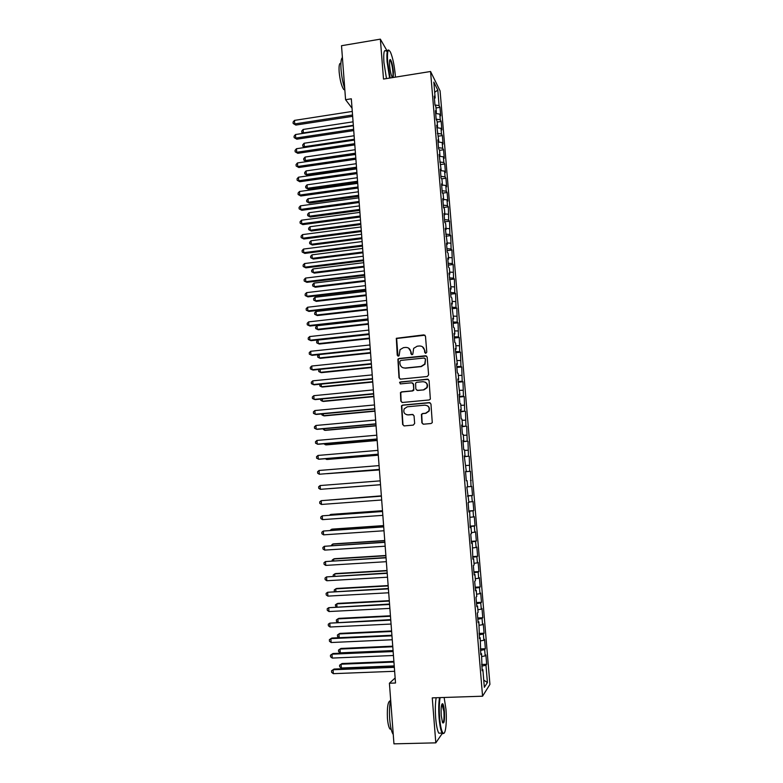 <?xml version="1.0" encoding="UTF-8"?>
<svg xmlns="http://www.w3.org/2000/svg" width="783" height="783" viewBox="0 0 783 783"><rect width="100%" height="100%" fill="white"/><g stroke="black" fill="none" stroke-linecap="round" stroke-linejoin="round"><path stroke-width="1.17" d="M425.815 353.28L426.774 352.125L425.482 336.21L423.887 334.879L396.315 338.295L397.235 355.179L398.341 356.118L399.095 355.678L400.054 349.639L403.46 347.652L405.663 347.427C408.55 347.407 410.243 348.836 410.762 351.704L410.928 353.759L412.044 354.699L412.817 354.229L413.659 348.357L417.173 346.213L419.394 345.978C422.291 345.969 424.004 347.398 424.523 350.275L424.689 352.34L425.815 353.28M421.871 422.81L423.486 424.2L431.032 423.525L432.275 422.634L430.963 403.979L429.348 402.609L402.619 405.105L401.464 405.848L402.648 424.533L404.243 425.903L413.287 425.1L414.657 423.456L414.05 415.822L412.445 414.442L407.963 414.853C404.351 414.373 403.108 412.367 404.214 408.814L407.326 406.788L424.924 405.154C428.428 405.555 429.73 407.483 428.849 410.967L425.58 413.248L422.634 413.512L421.42 414.354L421.871 422.81L423.192 424.19M395.141 677.97L389.405 683.226L395.523 683.001L351.322 98.795L345.577 99.695L352.037 108.201M389.405 683.226L393.957 743.85L435.808 742.852L442.356 733.319M387.135 51.003L380.362 39.15L383.504 79.054L430.562 71.498L482.563 696.204L432.265 697.868L435.808 742.852M380.362 39.15L341.515 45.717L345.577 99.695M427.244 376.506L428.604 374.851L427.175 357.107L425.57 355.766L398.968 358.497L397.901 359.133L398.997 377.778L400.583 379.129L427.244 376.506M429.064 380.499L430.347 399.124L429.133 399.966L402.413 402.472L400.818 401.102L400.446 392.586L401.581 391.872L412.367 390.834L413.737 389.19L413.336 384.159L411.731 382.799L400.514 383.895L399.565 382.28L427.449 379.138L429.064 380.499M430.562 71.498L440.085 90.897L489.923 684.381L482.563 696.204M435.994 107.956L439.987 107.349L439.097 105.627L437.795 90.084L433.841 82.107L435.162 97.973L434.232 96.162L434.957 104.873L435.886 106.635L436.366 112.429L435.446 110.687L436.17 119.417L437.1 121.12L437.58 126.924L436.66 125.251L438.793 141.459L437.873 139.854L438.607 148.633L439.527 150.199L440.007 156.032L439.097 154.496L441.23 170.645L440.32 169.177L441.054 178.015L441.964 179.434L442.454 185.297L441.553 183.907L442.287 192.755L443.188 194.106L443.677 199.988L442.777 198.667L443.521 207.544L444.411 208.826L444.91 214.728L444.02 213.475L444.754 222.372L445.644 223.586L446.144 229.497L445.253 228.313L447.377 244.316L446.496 243.2L447.24 252.155L448.121 253.222L448.62 259.163L447.739 258.126L448.483 267.101L449.364 268.099L449.863 274.06L448.982 273.091L451.106 288.996L450.235 288.105L450.988 297.129L451.86 297.971L452.359 303.97L451.497 303.148L453.611 318.984L452.75 318.241L453.504 327.314L454.365 328.018L454.864 334.047L454.013 333.372L454.776 342.474L455.618 343.101L456.127 349.14L455.275 348.552L457.389 364.281L456.548 363.762L457.311 372.914L458.153 373.383L458.652 379.461L457.82 379.021L459.924 394.691L459.092 394.319L459.866 403.519L460.688 403.842L461.197 409.959L460.375 409.666L461.148 418.895L461.97 419.14L462.479 425.267L461.657 425.052L462.43 434.301L463.242 434.467L463.761 440.614L462.939 440.477L463.722 449.755L464.534 449.843L465.043 456.009L464.231 455.951L466.335 471.444L465.523 471.464L466.306 480.791L467.108 480.723L467.627 486.928L466.825 487.026L468.919 502.441L468.126 502.627L468.909 512.004L469.702 511.779L470.211 527.673L471.004 527.37L471.523 533.624L470.74 533.957L471.523 543.392L472.306 543.01L472.834 559.15L473.617 558.68L474.136 564.974L473.363 565.473L474.155 574.957L474.929 574.409L475.447 580.712L474.684 581.289L475.477 590.803L476.24 590.176L476.769 596.489L476.005 597.155L476.808 606.698L477.561 605.983L478.09 612.326L477.336 613.069L478.129 622.632L478.883 621.839L479.46 638.615L480.214 637.744L480.801 654.647L481.545 653.688L482.142 670.728L482.876 669.68L482.044 669.534M439.987 107.349L440.692 115.806L439.811 114.122L440.281 119.789L436.151 119.173M437.178 122.05L441.162 121.443L440.281 119.789M441.162 121.443L441.876 129.929L440.995 128.314L441.475 134.001L437.345 133.413M438.353 136.173L442.346 135.586L441.475 134.001M442.346 135.586L443.061 144.092L442.189 142.535L442.669 148.241L438.529 147.693M439.537 150.346L443.54 149.759L442.669 148.241M443.54 149.759L444.255 158.283L443.384 156.806L443.863 162.521L439.723 162.012M440.594 164.557L444.734 163.98L443.863 162.521M444.734 163.98L445.449 172.524L444.587 171.105L445.067 176.841L440.917 176.361M441.583 178.827L445.928 178.23L445.067 176.841M445.928 178.23L446.643 186.794L445.781 185.444L446.261 191.189L442.121 190.758M442.542 193.137L447.122 192.52L446.261 191.189M447.122 192.52L447.847 201.104L446.985 199.822L447.475 205.586L443.325 205.185M443.521 207.475L448.326 206.839L447.475 205.586M448.326 206.839L448.679 220.013L444.529 219.661M444.715 221.834L449.53 221.207L448.679 220.013M449.53 221.207L449.892 234.489L445.742 234.166M445.909 236.221L450.734 235.605L449.892 234.489M450.734 235.605L451.106 248.994L446.956 248.71M447.113 250.648L451.948 250.051L451.106 248.994M451.948 250.051L452.329 263.548L448.17 263.294M448.316 265.114L453.161 264.527L452.329 263.548M453.161 264.527L453.543 278.131L449.393 277.916M449.53 279.619L454.375 279.042L453.543 278.131M454.375 279.042L454.776 292.754L450.616 292.588M450.744 294.154L455.598 293.596L454.776 292.754M455.598 293.596L456 307.416L451.84 307.288M451.957 308.737L456.822 308.199L456 307.416M456.822 308.199L457.233 322.126L453.063 322.028M453.181 323.359L458.045 322.831L457.233 322.126M458.045 322.831L458.466 336.866L454.297 336.807M454.404 338.021L459.278 337.502L458.466 336.866M459.278 337.502L459.709 351.645L455.54 351.636M455.628 352.712L460.512 352.213L459.709 351.645M460.512 352.213L460.952 366.473L456.773 366.493M456.851 367.452L461.745 366.963L460.952 366.473M461.745 366.963L462.195 381.331L458.016 381.399M458.084 382.231L462.988 381.752L462.195 381.331M462.988 381.752L463.438 396.237L459.259 396.335M459.318 397.05L464.231 396.58L463.438 396.237M464.231 396.58L464.691 411.183L460.512 411.32M460.561 411.897L464.691 411.183M465.474 411.457L465.944 426.167L461.764 426.344M461.804 426.794L465.944 426.167M466.727 426.363L467.206 441.191L463.017 441.406M463.047 441.729L467.206 441.191M467.98 441.318L468.469 456.254L464.28 456.509M464.299 456.714L468.469 456.254M469.232 456.303L469.731 471.356L465.542 471.66M465.552 471.728L469.731 471.356M470.495 471.337L471.004 486.507L467.608 486.781M467.559 495.835L472.521 495.473L471.757 486.409L471.004 486.507M472.521 495.473L471.767 495.61L472.276 501.697L468.88 502.001M468.821 510.966L473.784 510.614L473.03 501.521L472.276 501.697M473.784 510.614L473.04 510.829L473.549 516.927L470.152 517.269M470.084 526.127L475.056 525.794L474.292 516.682L473.549 516.927M475.056 525.794L474.312 526.078L474.831 532.195L471.435 532.567M471.356 541.327L476.338 541.014L475.575 531.872L474.831 532.195M476.338 541.014L475.594 541.376L476.113 547.503L472.717 547.914M472.629 556.576L477.62 556.273L476.847 547.111L476.113 547.503M477.62 556.273L476.886 556.713L477.395 562.86L473.999 563.31M473.901 571.864L478.902 571.58L478.129 562.39L477.395 562.86M478.902 571.58L478.168 572.099L478.687 578.255L475.291 578.735M475.173 587.201L480.185 586.917L479.411 577.707L478.687 578.255M480.185 586.917L479.46 587.514L479.979 593.7L476.573 594.209M476.456 602.567L481.476 602.303L480.703 593.074L479.979 593.7M481.476 602.303L480.762 602.979L481.281 609.184L477.875 609.722M477.747 617.983L482.768 617.738L481.995 608.479L481.281 609.184M482.768 617.738L482.054 618.492L482.573 624.707L479.167 625.284M479.03 633.437L484.06 633.212L483.287 623.924L482.573 624.707M484.06 633.212L483.356 634.044L483.884 640.269L480.468 640.885M480.322 648.941L485.362 648.725L484.589 639.408L483.884 640.269M485.362 648.725L484.667 649.636L485.186 655.88L481.78 656.536M481.623 664.483L486.674 664.278L485.891 654.94L485.186 655.88M486.674 664.278L485.979 665.266L487.418 682.522L484.344 687.317L482.876 669.68M481.545 653.688L480.713 653.56M485.979 665.266L481.76 666.098M487.418 682.522L483.747 680.124M480.214 637.744L479.382 637.636M484.667 649.636L480.449 650.419M478.883 621.839L478.061 621.751M483.356 634.044L479.147 634.788M477.561 605.983L476.739 605.915M482.054 618.492L477.845 619.196M476.24 590.176L475.418 590.118M480.762 602.979L476.544 603.644M474.929 574.409L474.106 574.37M479.46 587.514L475.252 588.131M473.617 558.68L472.795 558.661M478.168 572.099L473.969 572.667M472.306 543.01L471.493 543.001M476.886 556.713L472.678 557.251M471.004 527.37L470.191 527.38M475.594 541.376L471.395 541.865M469.702 511.779L468.89 511.808M474.312 526.078L470.123 526.528M468.4 496.236L467.598 496.275M473.04 510.829L468.841 511.23M467.108 480.723L466.306 480.791M471.767 495.61L467.568 495.982M466.335 471.444L465.533 471.513M470.495 480.439L471.249 480.38M465.043 456.009L464.241 456.098M469.223 465.308L465.836 465.542M463.761 440.614L462.959 440.721M467.96 450.225L464.573 450.421M462.479 425.267L461.686 425.384M466.697 435.172L463.321 435.338M461.197 409.959L460.414 410.086M465.445 420.168L462.068 420.295M459.924 394.691L459.141 394.838M464.192 405.202L460.815 405.3M458.652 379.461L457.869 379.628M462.939 390.267L459.562 390.335M457.389 364.281L456.606 364.467M461.696 375.38L458.319 375.419M456.127 349.14L455.344 349.335M460.453 360.542L457.076 360.542M454.864 334.047L454.091 334.253M459.21 345.734L455.843 345.704M453.611 318.984L452.828 319.219M457.977 330.964L454.6 330.906M452.359 303.97L451.585 304.215M456.743 316.234L453.377 316.146M451.106 288.996L450.333 289.25M455.51 301.553L452.143 301.426M449.863 274.06L449.09 274.334M454.287 286.901L450.92 286.744M448.62 259.163L447.847 259.457M453.063 272.288L449.696 272.112M447.377 244.316L446.613 244.619M451.84 257.724L448.483 257.509M446.144 229.497L445.38 229.82M450.616 243.19L447.259 242.945M444.91 214.728L444.147 215.061M449.403 228.695L446.056 228.421M443.677 199.988L442.924 200.34M448.199 214.239L444.842 213.935M442.454 185.297L441.7 185.669M446.985 199.822L443.638 199.489M441.23 170.645L440.477 171.027M445.781 185.444L442.434 185.082M440.007 156.032L439.263 156.424M444.587 171.105L441.123 170.704M438.793 141.459L438.049 141.87M443.384 156.806L439.478 156.306M437.58 126.924L436.836 127.345M442.189 142.535L438.059 141.977M436.366 112.429L435.622 112.86M440.995 128.314L436.865 127.717M435.162 97.973L434.418 98.423M439.811 114.122L435.681 113.496M437.795 90.084L434.692 92.316M439.097 105.627L435.015 104.981M425.355 353.221L424.807 350.441L422.409 346.693M408.53 348.053L411.065 351.87L411.623 354.66M424.973 335.212L396.638 338.481L397.96 356.089M426.569 356.03L399.291 358.653L398.214 359.289L399.32 377.905L400.084 379.089M425.228 358.976L424.102 358.027L400.749 360.425L399.81 361.57L399.976 363.733C400.485 366.61 402.178 368.039 405.065 368.049L421.039 366.434L424.738 364.046L425.512 359.123L424.836 358.242M402.863 367.736L405.065 368.049M425.512 359.123L425.022 364.193L421.323 366.581L405.369 368.186M412.563 382.956L413.63 384.277L413.835 390.188L412.67 390.952L401.894 391.98L400.769 392.694L401.131 401.199L402.031 402.452M428.33 379.324L400.671 381.918L399.888 382.398L400.23 383.876M423.613 389.758L426.804 387.605C427.821 384.091 426.539 382.114 422.967 381.703L416.771 382.3L415.616 383.053L415.812 388.994L417.417 390.355L423.906 389.865L427.087 387.722C428.066 385.187 427.381 383.298 425.032 382.055M416.918 390.316L417.417 390.355M423.906 389.865L417.711 390.463M425.208 405.242C428.712 405.643 430.014 407.571 429.123 411.046L425.864 413.326L422.918 413.59L421.714 414.422L422.164 422.879M406.857 414.794L407.963 414.853M413.081 414.53L408.266 414.931M430.082 402.736L402.932 405.193L401.777 405.937L402.961 424.592L404.008 425.913M353.064 121.825L303.119 129.459L303.364 132.904L353.329 125.309M303.168 133.364L301.837 132.464L301.739 131.094L303.119 129.459M301.837 132.464L303.726 133.286M352.546 115.003L294.721 123.929L294.477 120.396L352.281 111.431M352.653 116.324L295.827 125.074L293.175 123.489L293.077 122.079L294.477 120.396M295.827 125.074L293.175 123.489M354.122 135.753L304.098 143.25L304.342 146.705L354.386 139.237M304.841 147.478L302.815 146.245L302.718 144.865L304.098 143.25M302.815 146.245L305.076 147.439M355.179 149.71L305.076 157.07L305.321 160.535L306.368 161.533L355.531 154.359M306.368 161.533L303.794 160.055L305.321 160.535L355.443 153.204M303.794 160.055L303.696 158.675L305.076 157.07M353.632 129.322L295.72 138.082L295.475 134.539L353.358 125.74M353.73 130.595L296.826 139.188L294.163 137.622L294.065 136.213L295.475 134.539M296.826 139.188L294.163 137.622M354.719 143.671L296.718 152.274L296.463 148.721L354.445 140.079M354.807 144.894L297.814 153.331L295.162 151.794L295.064 150.375L296.463 148.721M297.814 153.331L295.162 151.794M395.425 77.145L395.288 75.129C394.338 65.204 392.733 57.541 390.453 52.138C387.986 48.066 387.047 51.375 387.634 62.053L390.149 77.987M389.631 78.075L387.105 61.965C386.518 52.745 387.174 48.859 389.073 50.308M392.44 77.625L391.999 76.91C390.874 74.238 390.071 70.401 389.591 65.41C389.317 61.26 389.582 59.312 390.374 59.557C391.715 61.299 392.733 65.429 393.418 71.938L393.203 77.497M392.332 77.488C392.958 77.292 393.154 75.413 392.9 71.85C392.361 66.408 391.49 62.581 390.296 60.379L389.738 60.037M344.745 88.596C342.876 82.939 341.642 76.587 341.045 69.521C340.605 62.669 341.055 58.686 342.406 57.56M344.843 89.947L343.717 89.477C341.525 86.199 339.998 80.346 339.147 71.919C338.785 65.674 339.372 62.816 340.899 63.364M386.469 78.584L383.924 62.483C383.337 52.764 384.101 48.986 386.215 51.159M440.124 697.604C439.214 702.801 439.048 709.535 439.635 717.815C440.408 726.516 441.602 731.635 443.188 733.191C445.566 735.198 447.044 721.809 445.967 709.271L444.127 697.477M444.03 733.182L442.738 733.691L442.189 733.084C440.79 730.666 439.752 725.626 439.087 717.942C438.5 709.731 438.646 702.958 439.527 697.624M441.26 715.623C440.868 707.92 441.328 703.946 442.649 703.692C443.442 704.485 444.039 707.039 444.421 711.346C444.793 720.575 444.157 724.295 442.503 722.494L441.26 715.623M442.698 722.885C443.873 722.171 444.264 718.354 443.892 711.463L441.906 704.123M393.252 734.444L393.174 734.346C391.51 731.968 390.365 726.976 389.719 719.362C389.21 711.473 389.513 704.876 390.639 699.581M391.197 729.394L389.924 728.983C388.72 727.27 387.888 723.678 387.428 718.207C386.998 706.98 387.986 701.167 390.394 700.756M440.77 733.123L438.813 733.172C437.384 730.764 436.346 725.714 435.681 718.04C435.103 709.838 435.26 703.065 436.16 697.741M356.236 163.706L306.055 170.929L306.31 174.403L307.347 175.363L356.578 168.316M307.347 175.363L304.773 173.904L306.31 174.403L356.5 167.21M304.773 173.904L304.675 172.514L306.055 170.929M357.293 177.731L307.044 184.827L307.288 188.302L308.336 189.222L357.645 182.302M308.336 189.222L305.761 187.783L307.288 188.302L357.557 181.245M305.761 187.783L305.664 186.393L307.044 184.827M355.805 158.068L297.716 166.505L297.462 162.942L355.531 154.466M355.893 159.233L298.812 167.513L296.16 166.006L296.052 164.577L297.462 162.942M298.812 167.513L296.16 166.006M356.901 172.495L298.714 180.775L298.47 177.203L356.627 168.883M356.979 173.62L299.811 181.734L297.158 180.247L297.051 178.827L298.47 177.203M299.811 181.734L297.158 180.247M358.36 191.796L308.032 198.755L308.277 202.239L309.324 203.11L358.702 196.337M309.324 203.11L306.74 201.701L308.277 202.239L358.624 195.319M306.74 201.701L306.642 200.311L308.032 198.755M357.997 186.971L299.723 195.075L299.468 191.492L357.723 183.349M358.076 188.037L300.819 195.995L298.157 194.536L298.059 193.107L299.468 191.492M300.819 195.995L298.157 194.536M359.426 205.9L309.021 212.722L309.275 216.216L310.313 217.038L359.769 210.402M310.313 217.038L307.729 215.658L309.275 216.216L359.691 209.433M307.729 215.658L307.631 214.258L309.021 212.722M359.094 201.476L300.731 209.423L300.476 205.831L358.82 197.845M359.172 202.494L301.827 210.294L299.155 208.855L299.057 207.417L300.476 205.831M301.827 210.294L299.155 208.855M360.493 220.043L310.019 226.718L310.264 230.231L311.301 231.005L360.836 224.506M311.301 231.005L308.727 229.644L310.264 230.231L360.767 223.586M308.727 229.644L308.619 228.244L310.019 226.718M360.19 216.02L301.739 223.801L301.484 220.199L359.916 212.379M360.268 216.989L302.835 224.623L300.163 223.214L300.065 221.775L301.484 220.199M302.835 224.623L300.163 223.214M361.57 234.225L311.017 240.763L311.262 244.276L312.3 245.01L361.903 238.639M312.3 245.01L309.716 243.67L311.262 244.276L361.834 237.768M309.716 243.67L309.618 242.27L311.017 240.763M361.296 230.603L302.757 238.218L302.502 234.616L361.022 226.953M361.364 231.523L303.843 238.991L301.171 237.611L301.073 236.172L302.502 234.616M303.843 238.991L301.171 237.611M362.646 248.436L312.016 254.837L312.26 258.361L313.298 259.046L362.979 252.811M313.298 259.046L310.714 257.734L312.26 258.361L362.911 251.999M310.714 257.734L310.616 256.325L312.016 254.837M362.402 245.226L303.765 252.674L303.51 249.063L362.128 241.565M362.47 246.097L304.851 253.408L302.189 252.048L302.081 250.599L303.51 249.063M304.851 253.408L302.189 252.048M363.723 262.687L313.014 268.941L313.269 272.474L314.296 273.12L364.046 267.023M314.296 273.12L311.712 271.828L313.269 272.474L363.997 266.259M311.712 271.828L311.614 270.419L313.014 268.941M363.508 259.897L304.783 267.169L304.528 263.548L363.234 256.227M363.576 260.71L305.869 267.855L303.197 266.514L303.099 265.065L304.528 263.548M305.869 267.855L303.197 266.514M364.8 276.976L314.022 283.094L314.267 286.637L315.295 287.234L365.132 281.273M315.295 287.234L312.711 285.961L314.267 286.637L365.074 280.549M312.711 285.961L312.613 284.552L314.022 283.094M364.624 274.598L305.81 281.704L305.546 278.073L364.349 270.918M364.682 275.362L306.887 282.34L304.215 281.028L304.117 279.58L305.546 278.073M306.887 282.34L304.215 281.028M365.886 291.305L315.03 297.276L315.275 300.829L316.303 301.377L366.209 295.563M316.303 301.377L313.719 300.134L315.275 300.829L366.16 294.888M313.719 300.134L313.611 298.714L315.03 297.276M365.739 289.338L306.828 296.277L306.574 292.636L365.455 285.648M365.788 290.053L307.915 296.865L305.233 295.582L305.135 294.124L306.574 292.636M307.915 296.865L305.233 295.582M366.973 305.664L316.038 311.497L316.293 315.06L317.311 315.559L367.296 309.882M317.311 315.559L314.727 314.345L316.293 315.06L367.247 309.265M314.727 314.345L314.619 312.926L316.038 311.497M366.855 304.127L307.856 310.89L307.602 307.239L366.581 300.427M366.904 304.783L308.933 311.428L306.261 310.166L306.153 308.708L307.602 307.239M308.933 311.428L306.261 310.166M368.059 320.071L317.046 325.748L317.301 329.32L318.319 329.78L368.382 324.24M317.046 325.748L315.627 327.167L315.735 328.586L317.301 329.32L368.333 323.673M367.981 318.945L308.884 325.542L308.629 321.882L367.697 315.236M368.02 319.552L309.96 326.031L307.288 324.798L307.181 323.33L308.629 321.882M369.155 334.507L318.064 340.047L318.319 343.629L319.337 344.04L369.468 338.647M318.064 340.047L316.645 341.437L316.743 342.866L318.319 343.629L369.429 338.119M369.106 333.812L309.921 340.233L309.657 336.563L368.822 330.093M369.145 334.361L310.988 340.674L308.316 339.46L308.208 337.992L309.657 336.563M319.092 354.601L319.337 357.968L320.355 358.33L370.565 353.084M318.818 354.63L317.653 355.756L317.761 357.185L319.337 357.968L370.525 352.604M370.232 348.709L310.949 354.963L310.694 351.283L369.948 344.98M370.271 349.208L312.026 355.345L309.344 354.17L309.236 352.702L310.694 351.283M320.139 369.341L320.355 372.346L321.373 372.659L371.661 367.55M319.395 369.419L318.671 370.105L318.769 371.543L320.355 372.346L371.622 367.129M371.357 363.655L311.986 369.733L311.732 366.033L371.073 359.916M371.396 364.105L313.063 370.065L310.381 368.92L310.274 367.442L311.732 366.033M321.187 384.12L321.373 386.763L322.39 387.027L372.757 382.065M319.963 384.247L319.797 385.941L321.373 386.763L372.728 381.693M372.493 378.639L313.024 384.541L312.769 380.841L372.209 374.891M372.522 379.031L314.1 384.825L311.419 383.699L311.311 382.221L312.769 380.841M322.244 398.939L322.4 401.209L323.408 401.434L373.853 396.619M320.727 399.085L320.815 400.367L322.4 401.209L373.834 396.296M373.628 393.663L314.071 399.389L313.807 395.679L373.344 389.905M373.657 394.006L315.138 399.624L312.456 398.527L312.348 397.04L313.807 395.679M323.301 413.806L323.428 415.704L324.436 415.881L374.959 411.202M321.774 413.943L321.842 414.843L323.428 415.704L374.94 410.938M374.773 408.736L315.118 414.276L314.854 410.556L374.489 404.958M374.793 409.01L316.185 414.461L313.494 413.395L313.386 411.907L314.854 410.556M324.358 428.702L324.465 430.239L325.464 430.356L376.065 425.835M322.831 428.839L324.465 430.239L376.046 425.619M375.918 423.838L316.166 429.211L315.901 425.472L375.625 420.06M375.928 424.063L317.223 429.338L314.541 428.301L314.433 426.804L315.901 425.472M325.415 443.638L325.493 444.803L326.501 444.881L377.171 440.496M323.888 443.775L325.493 444.803L377.161 440.34M377.063 438.989L317.213 444.176L316.949 440.428L376.77 435.191M377.073 439.155L318.28 444.255L315.588 443.237L315.48 441.749L316.949 440.428M326.482 458.623L326.531 459.406L327.539 459.435L378.287 455.207M325.337 458.711L326.531 459.406L378.277 455.089M378.209 454.179L318.27 459.19L318.006 455.432L377.925 450.372M378.218 454.297L319.327 459.22L316.635 458.231L316.528 456.724L318.006 455.432M327.539 473.637L379.403 469.947M326.951 473.686L379.403 469.888M379.364 469.409L319.327 474.234L319.063 470.475L379.07 465.601M379.364 469.467L319.327 474.234L317.692 473.255L317.585 471.748L319.063 470.475M329.614 488.661L380.518 484.736L329.614 488.661M320.12 485.548L318.642 486.811L318.75 488.318L320.384 489.326L380.518 484.687L320.384 489.326L320.12 485.548L380.225 480.86M381.36 495.845L329.418 500.024M381.36 495.884L329.066 500.043M381.38 496.128L321.187 500.67L381.39 496.168M321.451 504.458L319.807 503.43L319.699 501.913L321.187 500.67L321.451 504.458L381.673 499.994M382.486 510.692L331.434 514.362L330.446 514.529L330.485 515.155M382.495 510.78L330.446 514.529L329.594 515.214M382.544 511.416L322.253 515.84L382.544 511.514M322.518 519.628L320.864 518.571L320.756 517.054L322.253 515.84L322.518 519.628L382.838 515.351M383.611 525.589L332.481 529.102L331.493 529.318L331.561 530.326M383.621 525.726L331.493 529.318L330.113 530.424M383.699 526.753L323.32 531.04L383.709 526.9M323.585 534.848L321.93 533.761L321.823 532.244L323.32 531.04L323.585 534.848L384.003 530.757M384.747 540.524L333.538 543.882L332.55 544.146L332.648 545.536M384.756 540.72L332.55 544.146L331.101 545.643M384.864 542.13L324.387 546.289L384.884 542.335M324.651 550.106L322.997 548.991L322.89 547.474L324.387 546.289L324.651 550.106L385.167 546.201M385.872 555.49L334.586 558.7L333.607 559.013L333.724 560.794M385.892 555.744L333.607 559.013L332.129 560.148L332.188 560.892M386.029 557.545L325.464 561.568L386.048 557.809M325.728 565.404L324.074 564.269L323.966 562.742L325.464 561.568L325.728 565.404L386.342 561.685M387.008 570.504L335.643 573.557L334.664 573.919L334.811 576.092M387.037 570.807L334.664 573.919L333.186 575.045L333.264 576.18M387.203 572.999L326.54 576.905L387.223 573.322M326.805 580.741L325.141 579.577L325.033 578.05L326.54 576.905L326.805 580.741L387.516 577.208M388.153 585.557L336.7 588.454L335.721 588.865L335.907 591.429M388.172 585.919L335.721 588.865L334.243 589.971L334.419 591.517M388.368 588.503L327.617 592.271L388.397 588.885M327.891 596.117L326.217 594.933L326.11 593.397L327.617 592.271L327.891 596.117L388.691 592.78M389.288 600.649L337.767 603.39L336.788 603.859L336.993 606.815M389.317 601.06L336.788 603.859L335.31 604.936L336.005 606.864M389.552 604.045L328.703 607.686L389.582 604.486M328.968 611.543L327.294 610.339L327.186 608.792L328.703 607.686L328.968 611.543L389.875 608.391M390.433 615.781L338.833 618.364L337.855 618.883L338.09 622.24M390.472 616.25L337.855 618.883L336.367 619.95L336.475 621.457L337.59 622.26M390.727 619.637L329.79 623.141L390.766 620.136M330.054 627.007L328.38 625.774L328.273 624.227L329.79 623.141L330.054 627.007L391.06 624.051M391.588 630.951L339.9 633.388L338.922 633.956L339.186 637.705M391.627 631.48L338.922 633.956L337.434 635.003L337.542 636.51L339.156 637.705M391.911 635.267L331.904 638.037L330.876 638.634L391.95 635.825M331.15 642.52L329.467 641.257L329.359 639.711L330.876 638.634L331.15 642.52L392.254 639.75M392.733 646.171L340.967 648.441L339.988 649.058L340.262 652.846L393.066 650.575M392.782 646.748L339.988 649.058L338.501 650.086L338.608 651.603L340.262 652.846M393.095 650.937L332.99 653.521L331.963 654.177L393.144 651.554M332.237 658.072L330.553 656.78L330.446 655.224L331.963 654.177L332.237 658.072L393.438 655.498M393.888 661.42L342.034 663.534L341.065 664.209L341.339 668.007L394.231 665.893M393.937 662.066L341.065 664.209L339.577 665.217L342.034 663.534M341.339 668.007L339.685 666.734L339.577 665.217M394.289 666.656L334.087 669.054L333.059 669.759L394.338 667.341M333.333 673.664L331.649 672.352L331.532 670.786L333.059 669.759L333.333 673.664L394.632 671.285M331.532 670.786L334.087 669.054M390.003 60.076L390.374 59.557M344.794 89.301L343.717 89.477M390.296 60.379L389.631 60.487M443.188 733.191L442.738 733.691M442.199 704.181L442.649 703.692M391.089 728.953L389.924 728.983M442.454 704.455L441.769 704.485M438.813 733.172L442.189 733.084"/></g></svg>
